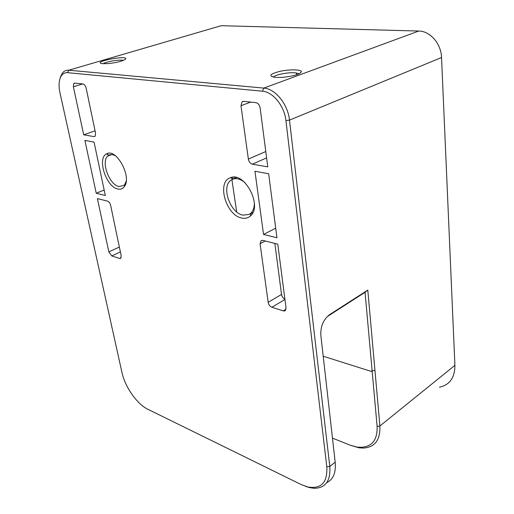 <?xml version="1.0" encoding="UTF-8"?>
<svg xmlns="http://www.w3.org/2000/svg" width="514" height="514" viewBox="0 0 514 514"><rect width="100%" height="100%" fill="white"/><g stroke="black" fill="none" stroke-linecap="round" stroke-linejoin="round"><path stroke-width="0.77" d="M299.039 73.862L296.315 72.962C289.8 71.883 274.707 74.626 273.429 77.139M123.399 60.401L122.852 60.273C118.895 59.425 105.614 61.751 103.224 63.717M268.655 173.732L254.95 171.246L263.541 234.468L276.95 237.764L268.655 173.732M250.659 102.08L240.976 105.73L248.358 159.083L265.783 151.527M241.664 218.02C225.903 215.289 216.4 181.757 230.529 177.69C244.632 171.335 262.776 206.217 250.453 215.938C248.044 218.097 245.114 218.791 241.664 218.02M117.847 188.998C106.231 187.102 96.786 158.261 106.533 153.917C116.061 147.544 132.143 176.777 124.439 186.466C122.82 188.76 120.623 189.602 117.847 188.998M105.312 195.487L94.062 142.095L84.9 140.431L96.246 193.251L105.312 195.487M82.638 83.943L73.373 86.782L83.692 134.816L94.03 136.615L95.186 136.204M73.373 86.782L73.688 83.628L74.826 83.095L82.966 83.975C84.45 84.373 85.51 85.793 86.166 88.228L95.565 133.197L95.161 136.236L94.03 136.615M262.41 91.203L67.546 72.673C64.237 72.455 61.821 74.177 60.299 77.839C58.802 81.855 58.686 86.827 59.952 92.758L121.94 372.393C125.005 386.952 137.058 404.184 147.929 409.311L301.037 484.49L307.738 486.957C321.218 489.277 327.572 482.569 326.808 466.834L285.925 120.578C284.473 106.077 272.992 91.845 262.41 91.203L263.817 88.093C275.369 88.749 287.93 104.278 289.491 120.115L329.795 466.487C330.74 480.886 325.529 488.159 314.176 488.3L309.64 487.645L305.31 486.263M265.237 240.995L260.058 243.713L268.167 302.316L281.518 294.445L274.842 243.424M260.058 243.713L261.26 240.481L262.757 240.366L277.778 244.163L286.035 307.97L284.692 310.938L283.259 310.893L286.022 309.21M284.936 299.476L271.9 307.25L283.259 310.893M271.9 307.25C269.927 306.395 268.681 304.751 268.167 302.316M120.385 251.931L111.782 255.953L119.633 258.465L120.662 258.381L121.195 255.805L110.638 205.304C110.047 203.101 109.026 201.713 107.587 201.147L97.39 198.565L108.846 251.899L119.364 247.035M111.782 255.953L108.846 251.899M266.605 157.901L252.342 164.184L267.768 166.87L260.135 107.895C259.538 104.927 258.144 103.179 255.959 102.652L243.752 101.335L242.081 101.823L243.424 101.322M252.342 164.184C250.267 163.561 248.937 161.859 248.358 159.083M240.976 105.73L242.081 101.823M107.702 154.528L107.497 153.513M104.162 190.039L96.246 193.251M365.056 292.293L328.041 316.078L329.435 314.748L367.799 290.108L379.897 425.99C380.411 439.984 374.873 447.341 363.289 448.067L358.997 447.81L350.124 445.175L357.243 447.129C370.896 448.292 377.52 441.372 377.115 426.382L365.056 292.293M439.438 387.196C449.718 384.935 454.871 377.655 454.909 365.358L441.545 57.523C441.224 43.806 430.115 31.001 418.762 31.039L221.213 25.7L215.809 27.281M326.724 482.672C333.29 479.453 336.111 472.61 335.179 462.137L320.832 335.192C320.518 326.364 323.383 319.547 329.435 314.748M275.523 77.408C268.167 76.149 269.503 74.157 279.532 71.427C288.849 69.306 300.857 69.345 301.41 71.562C300.324 74.267 293.822 76.213 281.916 77.396L275.523 77.408M102.916 63.697C89.32 62.226 129.708 54.343 125.39 59.283C122.46 61.198 116.781 62.631 108.358 63.575L102.916 63.697M60.048 78.526L62.04 73.592C63.73 71.125 65.965 70 68.754 70.206L263.817 88.093L418.762 31.039M332.468 438.127L350.124 445.175M367.799 290.108L364.991 292.344M83.692 134.816L95.064 130.819M281.518 294.445C281.955 296.662 283.079 298.242 284.897 299.187M263.541 234.468L275.703 228.171M115.894 156.115C113.247 154.463 110.921 154.149 108.917 155.164L107.677 156.095C100.821 162.038 109.443 184.982 119.01 186.524L123.835 185.464L124.908 184.237L126.193 181.166M245.005 182.714C240.764 179.129 236.761 177.921 233.009 179.097L231.287 179.958C220.821 185.952 229.886 212.918 242.942 215.148L249.232 214.409L250.806 213.259C253.216 210.92 254.398 207.431 254.353 202.805M234.493 177.202L234.673 178.442M232.778 177.202L233.067 179.161M236.671 211.897L231.904 179.585M231.724 178.364L231.576 177.388M377.115 426.382L379.897 425.99L454.909 365.358M441.545 57.523L289.491 120.115L285.925 120.578M326.808 466.834L329.795 466.487L335.179 462.137M221.213 25.7L68.754 70.206L67.546 72.673M323.21 356.228L371.963 371.635M371.892 370.819L374.738 370.446M119.633 258.465L121.143 257.752M296.52 74.826L296.315 72.962M358.997 447.822L357.275 447.148M307.738 486.957L309.64 487.645M299.99 73.367L301.41 71.562M60.299 77.839L60.851 75.879M284.692 310.938L285.398 310.507M73.688 83.628L75.269 83.146M125.281 184.873L124.729 185.098M111.666 154.585L107.677 156.095M124.908 184.237L124.439 186.466M108.917 155.164L106.533 153.917M252.837 212.648L250.755 213.663M236.613 177.574L231.287 179.958M250.806 213.259L250.453 215.938M233.009 179.097L230.529 177.69"/></g></svg>
